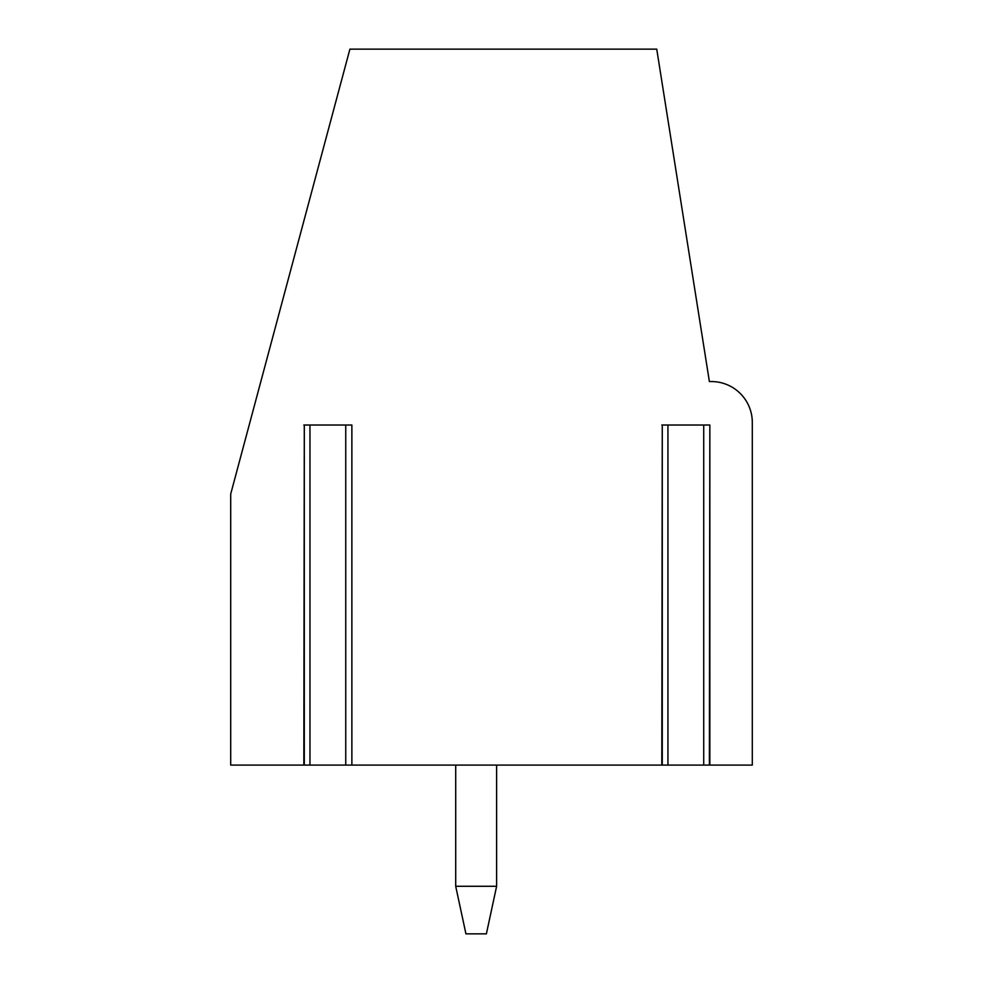 <?xml version="1.0" encoding="UTF-8"?>
<svg xmlns="http://www.w3.org/2000/svg" width="983" height="983" viewBox="0 0 983 983"><rect width="100%" height="100%" fill="white"/><g stroke="black" fill="none" stroke-linecap="round" stroke-linejoin="round"><path stroke-width="1.47" d="M709.849 425.025L709.849 765.093L703.717 765.093L703.717 425.025L709.849 425.025L709.382 765.093L752.302 765.093L752.302 422.469A40.905 40.905 0 0 0 711.397 381.551L709.382 381.551L656.742 49.15L349.899 49.15L230.698 494.056L230.698 765.093L304.3 765.093L304.3 425.025L303.833 765.093L309.964 765.093L309.964 425.025L303.833 425.025M345.746 765.093L345.746 425.025L351.877 425.025L351.877 765.093L309.964 765.093M351.877 425.025L351.877 765.093L662.272 765.093L662.272 425.025L661.805 765.093L667.936 765.093L667.936 425.025L661.805 425.025M703.717 765.093L667.936 765.093M345.746 425.025L309.964 425.025M703.717 425.025L667.936 425.025M496.612 765.093L496.612 886.285L455.707 886.285L465.93 933.85L486.388 933.85L496.612 886.285M455.707 765.093L455.707 886.285"/></g></svg>

